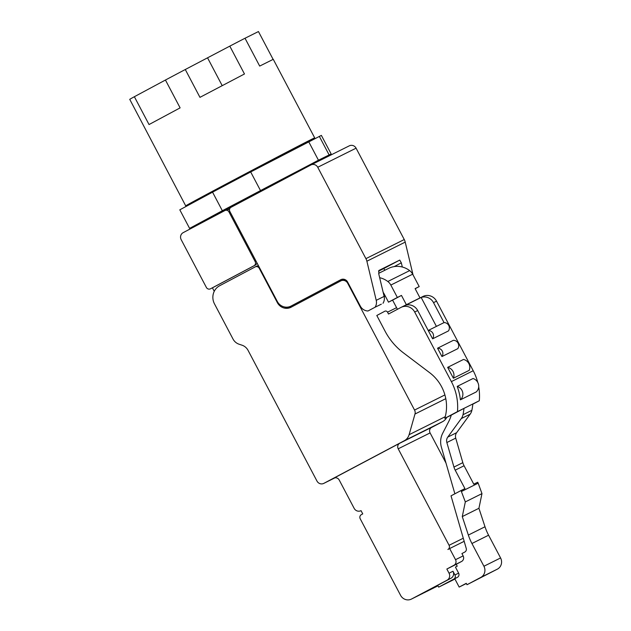 <?xml version="1.0" encoding="UTF-8"?>
<svg xmlns="http://www.w3.org/2000/svg" width="631" height="631" viewBox="0 0 631 631"><rect width="100%" height="100%" fill="white"/><g stroke="black" fill="none" stroke-linecap="round" stroke-linejoin="round"><path stroke-width="0.95" d="M256.92 262.796A3.147 3.013 -116.5 0 1 255.374 265.067L212.41 287.839L214.248 291.317M258.592 265.966A3.147 3.013 -116.5 0 0 256.557 266.219L255.255 266.866M284.321 306.926A10.49 10.033 -116.5 0 0 291.751 306.879M345.196 279.683A5.245 5.016 -116.5 0 0 342.199 280.188M290.859 306.161A10.49 10.033 -116.5 0 0 291.072 306.051L340.732 279.73A5.245 5.016 -116.5 0 1 347.61 282.025L360.333 306.145A8.913 8.534 -116.5 0 0 367.991 310.988L375.082 307.226A8.834 8.455 -116.5 0 0 376.226 300.332L366.887 261.21A10.49 10.041 -116.5 0 0 365.917 258.647L317.74 167.27A5.245 5.016 -116.5 0 0 310.862 164.983L231.056 207.284A3.147 3.013 -116.5 0 0 229.858 211.472L277.309 301.476A10.49 10.033 -116.5 0 0 290.859 306.161L292.279 305.451A10.49 10.033 -116.5 0 0 292.492 305.341L341.292 279.478M226.3 209.847L230.646 207.536M229.487 210.162A3.147 3.013 -116.5 0 0 226.269 209.863L224.975 210.502M385.257 296.01L384.169 296.554M384.2 296.688L385.32 296.128M384.973 270.186A3.155 0.915 62.1 0 0 383.285 268.806L378.545 271.164M317.148 161.631L331.157 153.948L318.458 160.211L222.333 210.722L212.552 192.163L179.811 209.823L189.592 228.383L205.809 220.337M212.552 192.163L250.681 171.955L260.469 190.515M331.157 153.948L321.368 135.389L250.681 171.955M222.333 210.722L189.592 228.383M195.689 201.139L195.468 200.721A62.934 0.442 -27.8 0 1 234.756 179.527A62.934 0.442 -27.8 0 1 306.808 142.014L307.052 142.472M317.243 161.804L316.983 161.315A62.934 0.442 152.2 0 0 244.931 198.828A62.934 0.442 152.2 0 0 205.643 220.014L205.943 220.59M306.918 142.235A72.896 0.513 152.2 0 0 314.688 137.866A72.896 0.513 152.2 0 0 311.832 139.199A72.896 0.513 152.2 0 0 240.49 176.412A72.896 0.513 152.2 0 0 185.711 205.864A72.896 0.513 152.2 0 0 188.566 204.523A72.896 0.513 152.2 0 0 195.594 200.958M273.12 59.385L259.688 66.081L245.017 38.246A72.896 0.513 152.2 0 0 229.802 46.134L244.473 73.977L199.956 97.348L185.285 69.513A72.896 0.513 152.2 0 0 165.44 80.027L180.111 107.869L149.034 124.552L134.364 96.717A72.896 0.513 152.2 0 0 129.734 99.335L185.711 205.864M245.017 38.246L258.45 31.55L273.089 59.322M183.164 232.658L224.849 210.573A3.147 3.013 -116.5 0 1 228.974 211.945L255.145 261.581A3.147 3.013 -116.5 0 1 253.954 265.777L210.502 288.801A3.147 3.013 -116.5 0 1 206.369 287.428L181.176 239.646A5.245 5.016 -116.5 0 1 183.164 232.658M229.802 46.134L207.544 57.823L222.199 85.635M185.285 69.513L207.544 57.823M165.44 80.034L134.364 96.717M373.426 308.109L367.991 310.988M413.053 274.903L405.22 242.107A10.49 10.041 -116.5 0 0 404.258 239.543L356.081 148.175A5.245 5.016 -116.5 0 0 349.203 145.887M381.337 304.166L375.082 307.226M382.985 303.29A8.834 8.455 -116.5 0 0 384.129 296.396L376.226 300.332M383.285 268.806L399.746 260.082L378.86 270.486L378.797 274.059L384.129 296.396M399.746 260.082L401.324 262.835L402.318 267.016M415.166 288.722L419.205 286.584L415.111 288.619L420.001 297.903L418.779 298.55M397.435 309.3L392.592 300.119L388.499 302.162L384.098 293.809A9.441 9.031 -116.5 0 0 383.175 292.374M419.205 286.584L412.674 274.185A10.49 10.033 -116.5 0 0 409.653 270.612A20.981 20.074 -116.5 0 0 388.601 268.388L378.647 273.341M420.001 297.903L406.356 304.702L401.466 295.426L397.364 297.461L390.834 285.07A10.49 10.033 -116.5 0 0 387.813 281.497A20.981 20.074 -116.5 0 0 379.673 277.703M406.356 304.702L405.134 305.349M400.93 307.447L388.515 314.025L387.537 312.171A2.098 2.003 -116.5 0 0 384.784 311.257L376.802 315.484L385.115 331.259A62.934 60.213 -116.5 0 0 403.414 352.839L429.735 372.755A40.905 39.138 -116.5 0 1 446.22 411.649A41.323 39.532 -116.5 0 1 444.808 418.329L457.467 411.617A52.444 50.18 -116.5 0 0 451.378 381.613L414.685 312.022A10.49 10.033 -116.5 0 0 401.142 307.336A10.49 10.033 -116.5 0 0 400.93 307.447M401.466 295.426L392.592 300.119M388.499 302.162L397.364 297.461M477.762 382.441A52.444 50.18 -116.5 0 0 473.218 370.728L436.526 301.145A10.49 10.033 -116.5 0 0 422.983 296.452L401.142 307.336M417.69 310.531A10.49 10.033 -116.5 0 0 405.315 305.349L421.153 297.461A10.49 10.033 -116.5 0 1 433.529 302.643L444.043 322.591L428.212 330.478L432.614 338.823A5.245 5.016 -116.5 0 0 428.212 330.478L417.69 310.531L414.685 312.022M472.808 404.187L479.308 400.74A52.444 50.18 -116.5 0 0 478.708 386.764M444.043 322.591A5.245 5.016 -116.5 0 1 448.444 330.936L432.614 338.823M469.219 370.342L453.389 378.229L447.655 367.36L463.485 359.465A7.864 7.525 -116.5 0 1 469.219 370.342M457.79 348.667L441.96 356.554L437.559 348.209L453.389 340.322A5.245 5.016 -116.5 0 1 457.79 348.667M436.407 326.393L421.153 297.461M454.88 493.797L441.408 447.213A18.883 18.062 -116.5 0 1 442.686 433.276L448.586 421.808A40.944 39.177 -116.5 0 0 451.291 415.103L444.808 418.329M479.308 400.74L457.467 411.617M476.216 391.954L460.385 399.841A52.444 50.18 -116.5 0 0 457.207 386.401L473.037 378.513A7.864 7.525 -116.5 0 1 476.216 391.954M451.291 415.103L463.951 408.391A53.935 51.608 -116.5 0 1 463.004 414.725A10.49 10.033 -116.5 0 1 461.285 418.574L447.765 437.102A6.294 6.018 -116.5 0 0 446.858 442.536L453.949 467.074A15.736 15.057 -116.5 0 0 455.203 470.174L464.921 488.599L461.024 490.539L465.323 501.913L481.974 493.616L478.172 483.172L461.513 491.462M453.389 378.229A7.864 7.525 -116.5 0 0 447.655 367.36M441.96 356.554A5.245 5.016 -116.5 0 0 437.559 348.209M478.172 483.172L477.683 482.242L473.786 484.182L464.077 465.749A15.736 15.057 -116.5 0 1 462.823 462.657L455.724 438.119A6.294 6.018 -116.5 0 1 456.639 432.685L470.158 414.157A10.49 10.033 -116.5 0 0 471.878 410.3A53.935 51.608 -116.5 0 0 472.824 403.966M460.385 399.841A7.864 7.525 -116.5 0 0 457.207 386.401M461.024 490.539L451.023 495.84L466.246 548.473A3.147 3.013 -116.5 0 1 464.802 552.046L461.924 553.568L463.146 555.887L455.535 559.681L449.658 548.552L447.892 549.491A3.147 3.013 -116.5 0 0 449.083 545.294L398.208 448.807A4.196 4.015 -116.5 0 1 399.794 443.214L333.728 478.227A4.196 4.015 -116.5 0 1 339.233 480.057L354.157 508.357A5.245 5.016 -116.5 0 0 361.035 510.645L362.746 513.894L361.413 514.596A3.147 3.013 -116.5 0 0 360.222 518.792L400.582 595.333A8.392 8.029 -116.5 0 0 411.593 599L447.063 580.197A5.245 5.016 -116.5 0 0 449.051 573.208L446.851 569.036L453.941 565.273A4.196 4.015 -116.5 0 0 455.535 559.681M466.356 583.501L459.171 587.082L466.27 583.32L467.003 584.716L497.394 569.13A8.392 8.029 -116.5 0 0 500.58 557.946L488.591 535.206A52.444 50.18 -116.5 0 1 485.002 526.767L478.929 508.286L481.974 493.616M459.171 587.082L454.77 578.73L457.428 577.318A3.147 3.013 -116.5 0 0 458.619 573.129L455.44 567.095L457.215 566.157L456.237 564.303L461.561 561.48A4.196 4.015 -116.5 0 0 463.146 555.887M467.003 584.716L480.743 577.428A8.392 8.029 -116.5 0 0 483.922 566.244L471.933 543.504A52.444 50.18 -116.5 0 1 468.352 535.064L462.278 516.584L465.323 501.913M464.179 541.319L449.658 548.552M456.26 564.343L446.851 569.036M457.428 577.318L453.744 579.155A3.147 3.013 -116.5 0 0 454.935 574.959L452.979 571.252L449.051 573.208M453.744 579.155L438.671 587.145L437.693 585.292L450.991 578.241A5.245 5.016 -116.5 0 0 452.979 571.252M454.935 579.045L438.671 587.145M478.929 508.286L462.278 516.584M399.794 443.214L431.683 427.329A4.196 4.015 -116.5 0 0 430.09 432.921L445.999 463.083M411.593 599L416.492 596.555A2.098 0.607 62.1 0 0 416.499 596.555L416.318 596.642A8.392 8.029 -116.5 0 0 416.492 596.555L419.087 595.262A8.392 8.029 -116.5 0 0 419.276 595.167L418.913 595.348A8.392 8.029 -116.5 0 0 419.087 595.262A2.098 0.607 62.1 0 1 418.913 595.27M419.284 595.167A2.098 0.607 62.1 0 1 419.276 595.167L437.804 585.505M430.989 427.794L442.599 421.642A10.49 10.033 -116.5 0 0 446.756 417.359M323.853 483.354L404.258 440.746A10.49 10.033 -116.5 0 0 409.101 434.704L414.977 414.031A5.269 5.04 -116.5 0 0 414.551 410.055L347.657 283.185A5.269 5.04 -116.5 0 0 340.779 280.898L291.12 307.21A10.49 10.033 -116.5 0 1 290.899 307.321A10.49 10.033 -116.5 0 1 277.356 302.635L259.254 268.309A3.147 3.013 -116.5 0 0 255.129 266.929L219.659 285.733A13.637 13.046 -116.5 0 0 214.493 303.897L233.013 339.028A10.49 10.033 -116.5 0 0 239.062 344.21L242.012 345.189A10.49 10.033 -116.5 0 1 248.07 350.379L316.975 481.067A5.245 5.016 -116.5 0 0 323.853 483.354L334.974 477.817L323.75 483.409M435.54 586.633L422.06 593.779A2.098 0.607 62.1 0 0 422.068 593.779L421.887 593.866A8.392 8.029 -116.5 0 0 422.06 593.779L421.697 593.968A8.392 8.029 -116.5 0 0 421.871 593.874A2.098 0.607 62.1 0 1 421.697 593.881M319.318 136.351L329.106 154.91M318.458 160.211L308.669 141.659M229.873 211.495L228.974 211.945M405.22 242.107L366.887 261.21M404.258 239.543L365.917 258.647M356.081 148.175L317.74 167.27M292.492 305.341L291.072 306.051M255.374 265.067L253.954 265.777M256.044 261.131L255.145 261.581M401.324 262.835L394.225 266.59M412.674 274.185L390.834 285.07M436.526 301.145L433.529 302.643M396.576 307.668L387.537 312.171M409.653 270.612L387.813 281.497M473.218 370.728L451.378 381.613M471.878 410.3L463.004 414.725M464.077 465.749L455.203 470.174M462.823 462.657L453.949 467.074M455.724 438.119L446.858 442.536M456.639 432.685L447.765 437.102M470.158 414.157L461.285 418.574M461.561 561.48L453.941 565.273M458.619 573.129L454.935 574.959M497.394 569.13L480.743 577.428M500.58 557.946L483.922 566.244M488.591 535.206L471.933 543.504M485.002 526.767L468.352 535.064M450.991 578.241L447.063 580.197M424.482 592.501A2.098 0.607 62.1 0 0 424.655 592.485L437.811 585.513L424.655 592.485A8.392 8.029 -116.5 0 0 424.844 592.391L424.844 592.391A2.098 0.607 62.1 0 0 424.852 592.391L437.811 585.521M427.361 591.144A8.392 8.029 -116.5 0 0 427.629 591.01L437.843 585.584M427.629 591.002L437.851 585.592L427.629 591.002A2.098 0.607 62.1 0 0 427.629 591.002A2.098 0.607 62.1 0 0 427.637 591.002L427.266 591.192A8.392 8.029 -116.5 0 0 427.439 591.105A2.098 0.607 62.1 0 1 427.266 591.113M430.05 589.725A2.098 0.607 62.1 0 0 430.224 589.717L437.882 585.655L430.224 589.717A8.392 8.029 -116.5 0 0 430.413 589.622A2.098 0.607 62.1 0 0 430.413 589.614A2.098 0.607 62.1 0 0 430.421 589.614L437.882 585.663M432.834 588.337A2.098 0.607 62.1 0 0 433.008 588.329L437.922 585.726L433.008 588.329A8.392 8.029 -116.5 0 0 433.197 588.234A2.098 0.607 62.1 0 0 433.197 588.226A2.098 0.607 62.1 0 0 433.205 588.226M435.713 586.98A8.392 8.029 -116.5 0 0 435.808 586.933L435.619 587.027A8.392 8.029 -116.5 0 0 435.792 586.94L437.953 585.789L435.792 586.94A2.098 0.607 62.1 0 1 435.619 586.948M463.28 538.219L449.083 545.294M430.09 432.921L398.208 448.807M442.599 421.642L404.258 440.746M419.008 595.301A8.392 8.029 -116.5 0 0 419.102 595.254L432.756 588.021M432.929 588.368A8.392 8.029 -116.5 0 0 433.024 588.321L432.834 588.415A8.392 8.029 -116.5 0 0 433.008 588.329L437.922 585.726M435.989 586.846L435.808 586.933A8.392 8.029 -116.5 0 0 435.982 586.846A2.098 0.607 62.1 0 0 435.989 586.846A2.098 0.607 62.1 0 0 435.989 586.838L437.961 585.797M445.265 416.681L409.101 434.704M445.794 398.674L414.977 414.031M444.902 394.935L414.551 410.055M348.107 282.964L347.657 283.185M345.985 280.148L344.897 280.692M277.853 302.391L277.356 302.635M259.704 268.08L259.254 268.309M273.247 59.282L314.688 137.866M226.332 209.831L224.912 210.533M349.306 145.832L310.973 164.928M429.971 589.409L411.42 599.087M418.108 595.696L418.913 595.348M420.893 594.307L421.697 593.968M423.677 592.919L424.482 592.58M426.461 591.531L427.266 591.192M429.246 590.151L430.05 589.804M432.03 588.762L432.834 588.415M434.814 587.374L435.619 587.027M342.31 280.132L340.882 280.842M256.62 266.187L255.192 266.897"/></g></svg>
